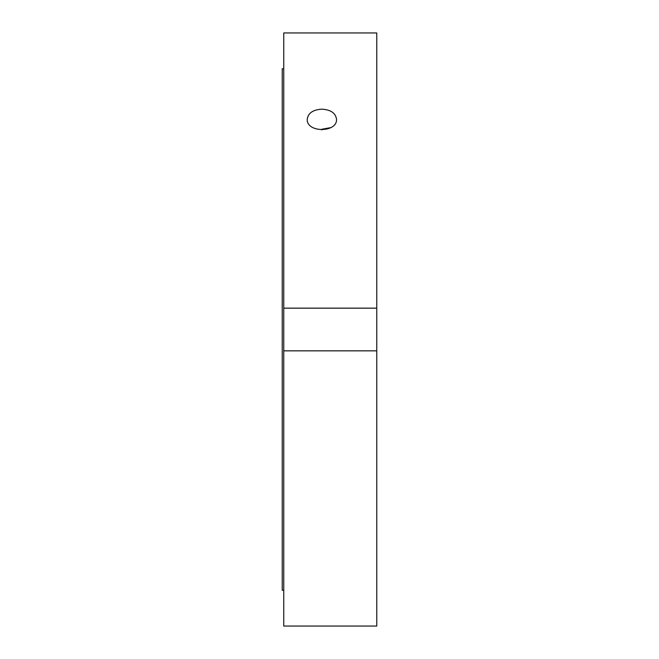 <?xml version="1.0" encoding="UTF-8"?>
<svg xmlns="http://www.w3.org/2000/svg" width="659" height="659" viewBox="0 0 659 659"><rect width="100%" height="100%" fill="white"/><g stroke="black" fill="none" stroke-linecap="round" stroke-linejoin="round"><path stroke-width="0.99" d="M321.88 129.872L321.88 129.23L330.826 127.615M321.724 129.872L321.88 129.23M321.88 109.172C330.76 109.699 335.645 113.068 336.51 119.263C337.408 132.896 306.344 132.896 307.242 119.263C308.107 113.068 312.992 109.699 321.88 109.172M376.767 308.157L376.767 32.95L283.757 32.95L283.757 308.157L376.767 308.157L376.767 626.05L283.757 626.05L283.757 308.157M376.767 350.843L283.757 350.843M283.757 68.775L282.233 68.775L282.233 590.225L283.757 590.225"/></g></svg>
